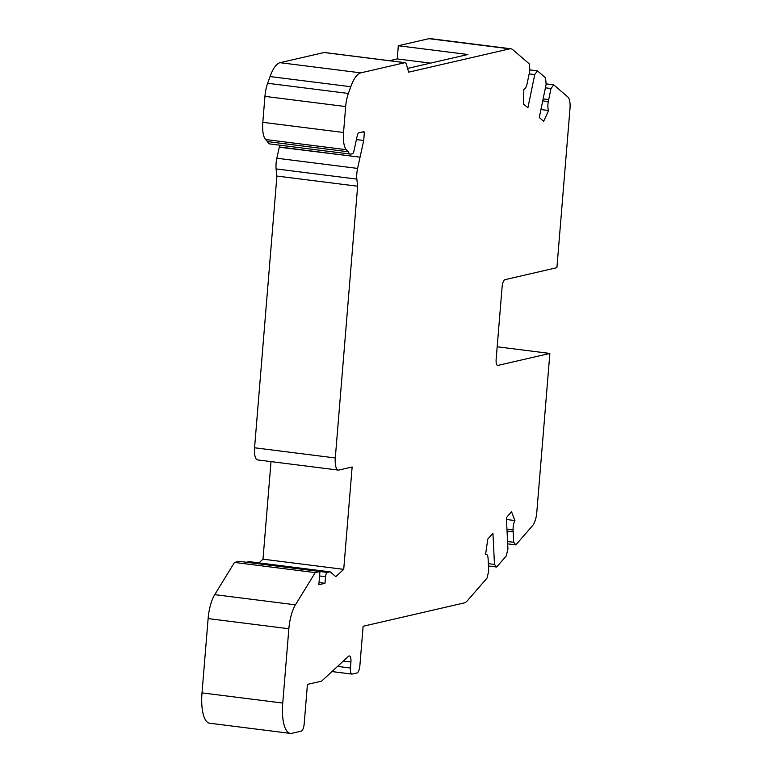 <?xml version="1.0" encoding="UTF-8"?>
<svg xmlns="http://www.w3.org/2000/svg" width="772" height="772" viewBox="0 0 772 772"><rect width="100%" height="100%" fill="white"/><g stroke="black" fill="none" stroke-linecap="round" stroke-linejoin="round"><path stroke-width="1.16" d="M279.281 147.191L360.022 157.16L279.281 147.191L276.858 158.231L357.59 168.412A13.327 4.584 -82.8 0 0 356.838 179.104L357.639 186.187L335.299 457.96A13.327 4.584 97.2 0 0 338.348 470.1A13.327 4.584 97.2 0 0 338.927 470.061L352.138 467.012L343.723 569.36L335.81 576.665L330.464 572.071A6.668 2.287 -82.8 0 0 329.982 571.84L249.25 561.659A6.668 2.287 -82.8 0 0 248.96 561.678L246.548 562.238L327.27 572.419L329.692 571.859A6.668 2.287 -82.8 0 1 329.982 571.84M529.158 73.861L534.755 74.566L527.903 107.771L523.551 104.027L523.841 89.243A8 2.75 -82.8 0 0 527.179 83.444L529.881 70.377L529.303 63.873L512.782 49.688A26.663 9.158 97.2 0 0 510.852 48.781A26.663 9.158 97.2 0 0 509.684 48.839L408.668 72.163L406.362 64.279A6.668 2.287 97.2 0 0 405.136 62.677A6.668 2.287 97.2 0 0 404.846 62.686L360.785 72.858A33.321 11.455 -82.8 0 0 350.777 86.725L348.375 93.451A19.995 6.871 -82.8 0 0 345.673 106.555L343.54 132.495A19.995 6.871 97.2 0 0 346.338 149.7L348.288 151.775L267.556 141.594L265.607 139.52L346.338 149.7M345.673 106.555L264.941 96.375L262.808 122.314A19.995 6.871 97.2 0 0 265.607 139.52M357.523 186.216L276.791 176.035L276.106 168.923A13.327 4.584 -82.8 0 1 276.858 158.231M264.941 96.375A19.995 6.871 -82.8 0 1 267.643 83.27L270.046 76.553A33.321 11.455 -82.8 0 1 280.053 62.686L324.115 52.515L404.846 62.686M405.136 62.677L324.404 52.496A6.668 2.287 97.2 0 0 324.115 52.515M407.577 68.419L467.871 54.503L398.313 45.741L428.962 38.668L509.684 48.839M510.852 48.781L430.12 38.6A26.663 9.158 97.2 0 0 428.962 38.668M529.833 69.895L537.428 70.85L534.755 74.566M540.931 109.556L548.622 110.521L543.642 121.281L539.281 117.537L546.132 84.331L545.553 77.837L537.428 70.85M545.408 87.815L551.005 88.519L548.313 101.586A8 2.75 97.2 0 0 548.622 110.521M546.084 83.849L553.678 84.814L551.005 88.519M497.178 346.782L549.867 353.431L497.969 365.407A6.668 2.287 -82.8 0 1 497.67 365.426A6.668 2.287 -82.8 0 1 496.145 359.356L502.118 286.798A6.668 2.287 -82.8 0 1 505.013 279.657L556.911 267.672L569.987 108.698A13.327 4.584 -82.8 0 0 567.903 97.021L553.678 84.814M507.677 543.855L515.86 544.887L532.67 525.51A13.327 4.584 97.2 0 0 536.791 512.405L549.867 353.431M507.561 541.519L513.698 542.291L515.86 544.887M506.953 529.216L513.091 529.997L513.698 542.291M513.091 529.997A8 2.75 -82.8 0 1 514.905 520.56L506.48 519.498M488.464 566.001L496.637 567.034L506.249 555.956L507.928 548.94L506.384 517.674L511.537 511.73L514.905 520.56M488.348 563.666L494.476 564.438L496.637 567.034M290.368 733.4L209.637 723.219A33.321 11.455 -82.8 0 1 202.013 692.88L208.122 618.584L288.853 628.755L282.745 703.06A33.321 11.455 -82.8 0 0 290.368 733.4A33.321 11.455 -82.8 0 0 291.826 733.323L301.263 731.142A6.668 2.287 -82.8 0 0 304.168 724.001L307.42 684.417L321.577 681.155L348.471 656.316A6.668 2.287 -82.8 0 1 349.398 655.939A6.668 2.287 -82.8 0 1 350.922 662.009L350.43 668.021A6.668 2.287 97.2 0 0 351.955 674.091A6.668 2.287 97.2 0 0 352.244 674.072L356.963 672.981A6.668 2.287 97.2 0 0 359.858 665.84L363.12 626.266L464.136 602.951A26.663 9.158 -82.8 0 0 467.494 600.616L487.026 578.103L488.715 571.077L488.107 558.774A8 2.75 97.2 0 0 486.225 554.209A8 2.75 97.2 0 0 485.598 554.325L487.779 539.107L492.932 533.172L494.476 564.438M288.853 628.755A26.663 9.158 -82.8 0 1 295.454 604.823L315.227 572.612L234.495 562.431L214.722 594.643L295.454 604.823M208.122 618.584A26.663 9.158 -82.8 0 1 214.722 594.643M234.495 562.431L239.214 561.341L319.946 571.521L315.227 572.612M319.039 582.542L324.993 583.294L318.855 584.713L319.946 571.521M348.288 151.775A13.327 4.584 -82.8 0 0 350.44 154.091A13.327 4.584 -82.8 0 0 351.019 154.062L352.437 153.734A3.995 1.37 -82.8 0 0 353.962 150.926L357.262 135.669A3.995 1.37 -82.8 0 1 358.787 132.861L363.641 131.732A3.995 1.37 -82.8 0 1 363.815 131.722A3.995 1.37 -82.8 0 1 364.384 132.253L363.708 140.494L356.413 139.578M364.384 132.253L362.454 132.012M319.579 575.951L325.533 576.703L324.993 583.294M325.533 576.703A3.995 1.37 -82.8 0 1 327.27 572.419M343.723 569.36L262.991 559.179L271.02 461.608M276.907 176.045L254.567 447.779A13.327 4.584 97.2 0 0 257.616 459.919L338.348 470.1M279.3 146.979L360.022 157.16M363.708 140.494L360.09 157.015M279.725 145.175L279.358 146.834M360.013 157.372L357.59 168.412M262.991 559.179L258.977 562.884M389.542 60.708L397.233 58.933L398.313 45.741M397.233 58.933L430.515 63.13M350.44 154.091L269.708 143.92A13.327 4.584 -82.8 0 1 267.556 141.594M262.808 122.314L343.54 132.495M276.106 168.923L356.838 179.104M348.375 93.451L267.643 83.27M350.777 86.725L270.046 76.553M360.785 72.858L280.053 62.686M542.716 100.881L548.313 101.586M543.131 98.874L548.728 99.578M497.4 365.339L497.969 365.407M507.05 531.107L513.177 531.879M337.557 666.4L350.43 668.021M343.347 661.054L350.922 662.009M202.013 692.88L282.745 703.06M248.96 561.678L329.692 571.859M254.567 447.779L335.299 457.96M485.627 554.132L486.225 554.209M331.96 671.572L351.955 674.091"/></g></svg>
